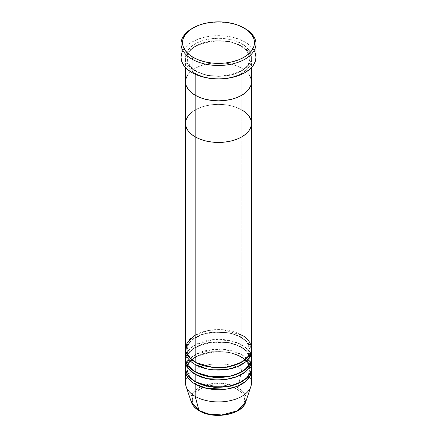<?xml version="1.0" encoding="UTF-8"?>
<svg xmlns="http://www.w3.org/2000/svg" width="437" height="437" viewBox="0 0 437 437"><rect width="100%" height="100%" fill="white"/><g stroke="black" fill="none" stroke-linecap="round" stroke-linejoin="round"><path stroke-width="0.33" stroke-dasharray="2.19 1.64" d="M240.76 45.683A1.497 0.863 -60 0 1 241.819 43.847C235.936 39.368 212.759 34.064 195.181 43.847C178.236 53.991 187.424 67.374 195.181 70.772A1.497 0.863 -60 0 1 195.929 70.696A1.497 0.863 -60 0 1 196.24 71.384L190.095 66.364L187.02 58.531L188.609 52.828L193.711 47.327L201.932 43.077L211.765 40.778L229.66 41.537L240.76 45.683L229.66 41.537L211.765 40.778L201.932 43.077L193.711 47.327L188.609 52.828L187.02 58.531L190.095 66.364L196.24 71.384A1.497 0.863 -60 0 1 195.181 73.219C187.424 69.822 178.236 56.444 195.181 46.295C212.759 36.511 235.936 41.815 241.819 46.295A1.497 0.863 -60 0 1 241.071 46.366A1.497 0.863 -60 0 1 240.76 45.683A1.497 0.863 120 0 0 241.071 46.366A1.497 0.863 120 0 0 241.819 46.295A32.977 19.042 180 0 1 251.477 59.754A32.977 19.042 180 0 1 231.118 77.349A32.977 19.042 180 0 1 195.181 73.219L195.181 74.246L195.181 73.219A32.977 19.042 180 0 1 185.523 59.754A32.977 19.042 180 0 1 205.882 42.165A32.977 19.042 180 0 1 241.819 46.295L241.819 68.325L241.819 46.295C249.576 49.692 258.764 63.07 241.819 73.219C224.241 83.003 201.064 77.699 195.181 73.219A1.497 0.863 120 0 0 196.24 71.384L207.34 75.53L225.235 76.289L235.068 73.99L243.289 69.734L248.391 64.234L249.98 58.531L246.905 50.697L240.76 45.683L246.905 50.697L249.98 58.531L248.391 64.234L243.289 69.734L235.068 73.99L225.235 76.289L207.34 75.53L196.24 71.384A1.497 0.863 120 0 0 195.929 70.696A1.497 0.863 120 0 0 195.181 70.772L200.179 73.143L205.882 74.902L212.065 75.983L218.5 76.349L224.935 75.983L231.118 74.902L236.821 73.143L241.819 70.772L245.922 67.888L248.97 64.594L250.843 61.022L251.477 57.307L250.843 53.593L248.97 50.02L245.922 46.732L241.819 43.847L236.821 41.477L231.118 39.718L224.935 38.636L218.5 38.27L212.065 38.636L205.882 39.718L200.179 41.477L195.181 43.847L191.078 46.732L188.03 50.02L186.157 53.593L185.523 57.307L186.157 61.022L188.03 64.594L191.078 67.888L195.181 70.772C201.064 75.251 224.241 80.555 241.819 70.772C258.764 60.623 249.576 47.24 241.819 43.847A1.497 0.863 120 0 0 240.76 45.683M251.477 81.79A32.977 19.042 0 0 0 241.819 68.325L245.922 71.209L248.97 74.503L245.922 71.209L241.819 68.325A32.977 19.042 0 0 0 205.882 64.195A32.977 19.042 0 0 0 185.523 81.79A32.977 19.042 180 0 1 205.882 64.195A32.977 19.042 180 0 1 241.819 68.325A32.977 19.042 180 0 1 251.477 81.79M255.978 57.307A37.478 21.637 0 0 0 244.999 42.012L244.999 28.547L244.999 42.012A37.478 21.637 0 0 0 204.161 37.32A37.478 21.637 0 0 0 181.022 57.307M195.181 364.524C187.424 361.126 178.236 347.748 195.181 337.599C212.759 327.816 235.936 333.12 241.819 337.599A1.497 0.863 -60 0 1 241.071 337.67A1.497 0.863 -60 0 1 240.76 336.987A1.497 0.863 -60 0 1 241.819 335.152L241.819 68.325L236.821 65.954L231.118 64.195L224.935 63.114L218.5 62.748L212.065 63.114L205.882 64.195L200.179 65.954L195.181 68.325L191.078 71.209L188.03 74.503L191.078 71.209L195.181 68.325L200.179 65.954L205.882 64.195L212.065 63.114L218.5 62.748L224.935 63.114L231.118 64.195L236.821 65.954L241.819 68.325L241.819 109.938L245.922 112.822L248.97 116.116L245.922 112.822L241.819 109.938L241.819 335.152L223.165 329.766L208.897 330.399L195.181 335.152M192.542 28.241A37.478 21.637 180 0 1 244.999 28.547A37.478 21.637 0 0 0 192.001 28.547M181.743 53.09L183.879 49.031L187.342 45.29L192.001 42.012L197.677 39.319L204.161 37.32L211.191 36.085L218.5 35.67L225.809 36.085L232.839 37.32L239.323 39.319L244.999 42.012L249.658 45.29L253.121 49.031L255.257 53.09M243.939 27.935L244.999 28.547M251.477 348.611A32.977 19.042 0 0 0 241.819 335.152A1.497 0.863 120 0 0 240.76 336.987L229.66 332.841L211.765 332.082L201.932 334.381L193.711 338.631L188.609 344.137L187.02 349.84L189.887 357.411L195.721 362.382L189.887 357.411L187.02 349.84L188.609 344.137L193.711 338.631L201.932 334.381L211.765 332.082L229.66 332.841L240.76 336.987L246.905 342.007L249.98 349.84L247.899 356.335L241.279 362.382L247.899 356.335L249.98 349.84L246.905 342.007L240.76 336.987A1.497 0.863 120 0 0 241.071 337.67A1.497 0.863 120 0 0 241.819 337.599A32.977 19.042 180 0 1 251.412 349.84L247.894 342.422L241.819 337.599L241.819 344.94L231.359 340.871L214.676 339.494L196.208 344.372L189.625 349.207L186.14 354.735M195.181 362.076A1.497 0.863 -60 0 1 195.929 362.005A1.497 0.863 -60 0 1 196.24 362.688A1.497 0.863 120 0 0 195.929 362.005A1.497 0.863 120 0 0 195.181 362.076M195.181 384.107C187.424 380.709 178.236 367.331 195.181 357.182C212.759 347.399 235.936 352.703 241.819 357.182A1.497 0.863 -60 0 1 241.071 357.258A1.497 0.863 -60 0 1 240.76 356.57A1.497 0.863 -60 0 1 241.819 354.735L241.819 347.388A32.977 19.042 180 0 0 206.865 343.04A32.977 19.042 180 0 0 185.588 359.629L187.888 353.768L193.706 348.3L202.446 344.219L212.546 342.127L230.594 343.138L241.819 347.388A1.497 0.863 -60 0 1 241.071 347.464A1.497 0.863 -60 0 1 240.76 346.776L229.66 342.635L211.765 341.876L201.932 344.176L193.711 348.426L188.609 353.926L187.02 359.629L189.887 367.206L195.721 372.177L189.887 367.206L187.02 359.629L188.609 353.926L193.711 348.426L201.932 344.176L211.765 341.876L229.66 342.635L240.76 346.776A1.497 0.863 -60 0 1 241.819 344.94L241.819 337.599A32.977 19.042 180 0 0 206.865 333.245A32.977 19.042 180 0 0 185.588 349.84M195.181 371.871A1.497 0.863 -60 0 1 195.929 371.794A1.497 0.863 -60 0 1 196.24 372.482A1.497 0.863 120 0 0 195.929 371.794A1.497 0.863 120 0 0 195.181 371.871M251.477 368.2A32.977 19.042 0 0 0 241.819 354.735A1.497 0.863 120 0 0 240.76 356.57L229.66 352.424L211.765 351.665L201.932 353.965L193.711 358.22L188.609 363.721L187.02 369.423L189.887 376.994L195.721 381.965L189.887 376.994L187.02 369.423L188.609 363.721L193.711 358.22L201.932 353.965L211.765 351.665L229.66 352.424L240.76 356.57L246.905 361.59L249.98 369.423L247.899 375.918L241.279 381.965L247.899 375.918L249.98 369.423L246.905 361.59L240.76 356.57A1.497 0.863 120 0 0 241.071 357.258A1.497 0.863 120 0 0 241.819 357.182A32.977 19.042 180 0 1 251.412 369.423L247.894 362.011L241.819 357.182L241.819 369.423A32.977 19.042 180 0 1 250.882 386.494M195.181 381.659A1.497 0.863 -60 0 1 195.929 381.588A1.497 0.863 -60 0 1 196.24 382.271A1.497 0.863 120 0 0 195.929 381.588A1.497 0.863 120 0 0 195.181 381.659M251.477 358.406A32.977 19.042 0 0 0 241.819 344.94A1.497 0.863 120 0 0 240.76 346.776A1.497 0.863 120 0 0 241.071 347.464A1.497 0.863 120 0 0 241.819 347.388L241.819 354.735L231.359 350.665L214.676 349.283L196.208 354.167L189.625 359.001L186.14 364.524M228.529 413.997L233.058 412.599L237.029 410.72L240.29 408.426L242.71 405.809L244.201 402.974L244.704 400.019L244.201 397.069L242.71 394.229L240.29 391.618L237.029 389.323L233.058 387.439L228.529 386.04L223.613 385.183L218.5 384.893L213.387 385.183L208.471 386.04L203.942 387.439L199.971 389.323L196.71 391.618L194.29 394.229L192.799 397.069L192.296 400.019L192.799 402.974L194.29 405.809L196.71 408.426L199.971 410.72A1.497 0.863 -60 0 1 199.223 410.796A1.497 0.863 120 0 0 199.971 410.72C204.647 414.276 223.061 418.493 237.029 410.72C250.494 402.652 243.196 392.022 237.029 389.323A1.497 0.863 120 0 0 238.056 387.827L244.261 393.311L245.654 402.138A27.651 15.967 0 0 0 238.056 387.827L241.819 369.423L241.819 357.182A32.977 19.042 180 0 0 206.865 352.828A32.977 19.042 180 0 0 185.588 369.423M251.477 382.883A32.977 19.042 0 0 0 241.819 369.423A32.977 19.042 0 0 0 205.882 365.294A32.977 19.042 0 0 0 185.523 382.883M241.819 347.388A32.977 19.042 180 0 1 251.412 359.629L247.894 352.217L241.819 347.388M250.86 364.524L247.08 358.695L241.819 354.735A32.977 19.042 0 0 0 205.882 350.605A32.977 19.042 0 0 0 185.523 368.2M186.118 386.494A32.977 19.042 180 0 1 203.036 366.069A32.977 19.042 180 0 1 241.819 369.423L238.056 387.827A27.651 15.967 0 0 0 205.532 385.013A27.651 15.967 0 0 0 191.346 402.138L192.783 393.245L203.948 385.538M233.052 385.538L238.056 387.827A1.497 0.863 -60 0 1 237.029 389.323C232.353 385.762 213.939 381.55 199.971 389.323C186.506 397.386 193.804 408.021 199.971 410.72L203.942 412.599L208.471 413.997M241.819 109.938L236.821 107.573L231.118 105.814L224.935 104.727L218.5 104.361L212.065 104.727L205.882 105.814L200.179 107.573L195.181 109.938L191.078 112.822L188.03 116.116L191.078 112.822L195.181 109.938L200.179 107.573L205.882 105.814L212.065 104.727L218.5 104.361L224.935 104.727L231.118 105.814L236.821 107.573L241.819 109.938A32.977 19.042 0 0 0 205.882 105.814A32.977 19.042 0 0 0 185.523 123.403A32.977 19.042 180 0 1 205.882 105.814A32.977 19.042 180 0 1 241.819 109.938A32.977 19.042 0 0 1 251.477 123.403M241.819 335.152A32.977 19.042 0 0 0 205.882 331.022A32.977 19.042 0 0 0 185.523 348.611M250.86 354.735L247.08 348.901L241.819 344.94A32.977 19.042 0 0 0 205.882 340.816A32.977 19.042 0 0 0 185.523 358.406M204.352 385.396L220.232 383.178L232.648 385.396M240.76 346.776L246.905 351.796L249.98 359.629L247.899 366.13L241.279 372.177L247.899 366.13L249.98 359.629L246.905 351.796L240.76 346.776M195.929 70.696C191.952 68.352 189.287 65.687 187.943 62.699L187.02 58.531C185.026 44.132 222.968 34.485 241.071 46.366C245.075 48.726 247.746 51.413 249.079 54.417L249.98 58.531C251.974 72.93 214.032 82.582 195.929 70.696M251.477 59.754L251.477 67.588M185.523 59.754L185.523 67.588M241.071 337.67C222.968 325.789 185.026 335.441 187.02 349.84L187.943 354.003C189.287 356.991 191.952 359.662 195.929 362.005C214.032 373.886 251.974 364.239 249.98 349.84L249.079 345.727C247.746 342.717 245.075 340.03 241.071 337.67M249.139 355.658L241.071 347.464C222.968 335.583 185.026 345.23 187.02 359.629L187.943 363.797C189.287 366.785 191.952 369.451 195.929 371.794C214.032 383.681 251.974 374.028 249.98 359.629L249.685 357.258M241.071 357.258C222.968 345.372 185.026 355.024 187.02 369.423L187.943 373.586C189.287 376.574 191.952 379.245 195.929 381.588C214.032 393.469 251.974 383.823 249.98 369.423L249.079 365.31C247.746 362.3 245.075 359.613 241.071 357.258"/><path stroke-width="0.66" d="M193.061 27.935L192.001 28.547A37.478 21.637 0 0 0 192.001 59.142L193.061 57.307A35.976 20.774 180 0 1 193.061 27.935A35.976 20.774 180 0 1 243.939 27.935L238.487 25.351L232.266 23.429L225.519 22.249L218.5 21.85L211.481 22.249L204.734 23.429L198.513 25.351L193.061 27.935L188.587 31.082L185.261 34.67L183.212 38.571L182.524 42.624L183.212 46.672L185.261 50.572L188.587 54.161L193.061 57.307L198.513 59.891L204.734 61.814L211.481 62.994L218.5 63.392L225.519 62.994L232.266 61.814L238.487 59.891L243.939 57.307L248.413 54.161L251.739 50.572L253.788 46.672L254.476 42.624L253.788 38.571L251.739 34.67L248.413 31.082L243.939 27.935A35.976 20.774 180 0 1 243.939 57.307A35.976 20.774 180 0 1 193.061 57.307L192.001 59.142A37.478 21.637 0 0 0 244.999 59.142A37.478 21.637 0 0 0 244.999 28.547L244.999 28.547A37.478 21.637 180 0 1 255.978 43.847A37.478 21.637 180 0 1 232.839 63.835A37.478 21.637 180 0 1 192.001 59.142L192.001 72.608A37.478 21.637 0 0 0 232.839 77.3A37.478 21.637 0 0 0 255.978 57.307L255.257 61.53L253.121 65.588L249.658 69.33L244.999 72.608L239.323 75.301L232.839 77.3L225.809 78.529L218.5 78.944L211.191 78.529L204.161 77.3L197.677 75.301L192.001 72.608L192.001 59.142A37.478 21.637 180 0 1 181.022 43.847A37.478 21.637 180 0 1 192.542 28.241M195.181 74.246L195.181 95.25A32.977 19.042 0 0 0 231.118 99.379A32.977 19.042 0 0 0 251.477 81.79L250.843 85.505L248.97 89.077L245.922 92.365L241.819 95.25L236.821 97.62L231.118 99.379L224.935 100.461L218.5 100.827L212.065 100.461L205.882 99.379L200.179 97.62L195.181 95.25L191.078 92.365L188.03 89.077L186.157 85.505L185.523 81.79L186.157 78.076L188.03 74.503L186.157 78.076L185.523 81.79A32.977 19.042 0 0 0 195.181 95.25L195.181 74.246M251.477 67.588L251.477 81.79L250.843 78.076L248.97 74.503L250.843 78.076L251.477 81.79A32.977 19.042 180 0 1 231.118 99.379A32.977 19.042 180 0 1 195.181 95.25L195.181 362.076A32.977 19.042 0 0 0 231.118 366.206A32.977 19.042 0 0 0 251.477 348.611L251.477 123.403A32.977 19.042 180 0 1 231.118 140.993A32.977 19.042 180 0 1 195.181 136.868L191.078 133.979L188.03 130.69L186.157 127.118L185.523 123.403L186.157 119.689L188.03 116.116L186.157 119.689L185.523 123.403A32.977 19.042 0 0 0 195.181 136.868A32.977 19.042 180 0 1 185.523 123.403L185.523 348.611A32.977 19.042 0 0 0 195.181 362.076L195.181 136.868A32.977 19.042 0 0 0 231.118 140.993A32.977 19.042 0 0 0 251.477 123.403L250.843 127.118L248.97 130.69L245.922 133.979L241.819 136.868L236.821 139.234L231.118 140.993L224.935 142.08L218.5 142.446L212.065 142.08L205.882 140.993L200.179 139.234L195.181 136.868L195.181 95.25A32.977 19.042 180 0 1 185.523 81.79L185.523 123.403L186.157 127.118L188.03 130.69L191.078 133.979L195.181 136.868L200.179 139.234L205.882 140.993L212.065 142.08L218.5 142.446L224.935 142.08L231.118 140.993L236.821 139.234L241.819 136.868L245.922 133.979L248.97 130.69L250.843 127.118L251.477 123.403A32.977 19.042 180 0 0 241.819 109.938M181.022 43.847L181.022 57.307A37.478 21.637 0 0 0 192.001 72.608L187.342 69.33L183.879 65.588L181.743 61.53L181.022 57.307L181.743 53.09M255.257 53.09L255.978 57.307L255.978 43.847M186.14 354.735L185.709 360.443L187.757 365.299L195.181 371.871L195.181 364.524A1.497 0.863 120 0 0 196.24 362.688L214.343 367.856L228.169 367.135L241.279 362.382L228.169 367.135L214.343 367.856L196.24 362.688A1.497 0.863 -60 0 1 195.181 364.524L195.181 371.871A32.977 19.042 0 0 0 231.118 375.995A32.977 19.042 0 0 0 251.477 358.406L251.477 351.064A32.977 19.042 180 0 1 231.118 368.653A32.977 19.042 180 0 1 195.181 364.524A32.977 19.042 180 0 1 185.523 351.064A32.977 19.042 180 0 1 185.588 349.84M195.181 335.152L186.949 343.072L185.851 351.304L189.582 357.766L195.181 362.076C201.064 366.556 224.241 371.86 241.819 362.076C258.764 351.927 249.576 338.549 241.819 335.152M251.477 360.853A32.977 19.042 180 0 0 251.412 359.629L250.401 365.682L245.583 371.718L237.16 376.552L226.688 379.3L207.231 378.748L195.181 374.318A1.497 0.863 120 0 0 196.24 372.482L214.343 377.644L228.169 376.929L241.279 372.177L228.169 376.929L214.343 377.644L196.24 372.482A1.497 0.863 -60 0 1 195.181 374.318L188.396 368.626L185.588 359.629A32.977 19.042 180 0 0 185.523 360.853L185.523 368.2A32.977 19.042 0 0 0 195.181 381.659A32.977 19.042 0 0 0 231.118 385.789A32.977 19.042 0 0 0 251.477 368.2L251.477 360.853A32.977 19.042 180 0 1 231.118 378.442A32.977 19.042 180 0 1 195.181 374.318L195.181 381.659L195.181 374.318A32.977 19.042 180 0 1 185.523 360.853M185.523 370.647L185.523 382.883A32.977 19.042 0 0 0 195.181 396.348A32.977 19.042 180 0 1 186.118 386.494L191.346 402.138A27.651 15.967 0 0 0 198.944 410.403L191.346 402.138C192.564 405.58 195.192 408.464 199.223 410.791C213.562 419.744 242.174 414.937 245.654 402.138L250.882 386.494A32.977 19.042 180 0 1 228.163 401.09A32.977 19.042 180 0 1 195.181 396.348L195.181 384.107A1.497 0.863 120 0 0 196.24 382.271L214.343 387.439L228.169 386.718L241.279 381.965L228.169 386.718L214.343 387.439L196.24 382.271A1.497 0.863 -60 0 1 195.181 384.107L195.181 396.348L198.944 410.403A1.497 0.863 120 0 0 199.223 410.796A1.497 0.863 -60 0 1 198.944 410.403A27.651 15.967 0 0 0 226.601 414.38A27.651 15.967 0 0 0 245.654 402.138L237.253 410.846L221.75 414.97L207.733 413.817L198.944 410.403L195.181 396.348A32.977 19.042 0 0 0 231.118 400.478A32.977 19.042 0 0 0 251.477 382.883L251.477 370.647A32.977 19.042 180 0 1 231.118 388.236A32.977 19.042 180 0 1 195.181 384.107A32.977 19.042 180 0 1 185.523 370.647A32.977 19.042 180 0 1 185.588 369.423M186.14 364.524L185.709 370.232L187.757 375.093L195.181 381.659L208.132 386.27L229.081 386.232L239.787 382.741L247.626 377.126L251.209 370.614L250.86 364.524M195.181 364.524L207.231 368.954L226.688 369.505L237.16 366.763L245.583 361.929L250.401 355.887L251.412 349.84A32.977 19.042 180 0 1 251.477 351.064M195.181 384.107L207.231 388.537L226.688 389.088L237.16 386.346L245.583 381.512L250.401 375.47L251.412 369.423A32.977 19.042 180 0 1 251.477 370.647M208.471 413.997L213.387 414.86L218.5 415.15L223.613 414.86L228.529 413.997M248.97 116.116L250.843 119.689L251.477 123.403L250.843 119.689L248.97 116.116M185.523 351.064L185.523 358.406A32.977 19.042 0 0 0 195.181 371.871L208.132 376.481L229.081 376.437L239.787 372.947L247.626 367.331L251.209 360.825L250.86 354.735M203.948 385.538L204.352 385.396M232.648 385.396L233.052 385.538M251.477 123.403L251.477 81.79L250.843 85.505L248.97 89.077L245.922 92.365L241.819 95.25L236.821 97.62L231.118 99.379L224.935 100.461L218.5 100.827L212.065 100.461L205.882 99.379L200.179 97.62L195.181 95.25L191.078 92.365L188.03 89.077L186.157 85.505L185.523 81.79L185.523 67.588M249.685 357.258L249.139 355.658"/></g></svg>
